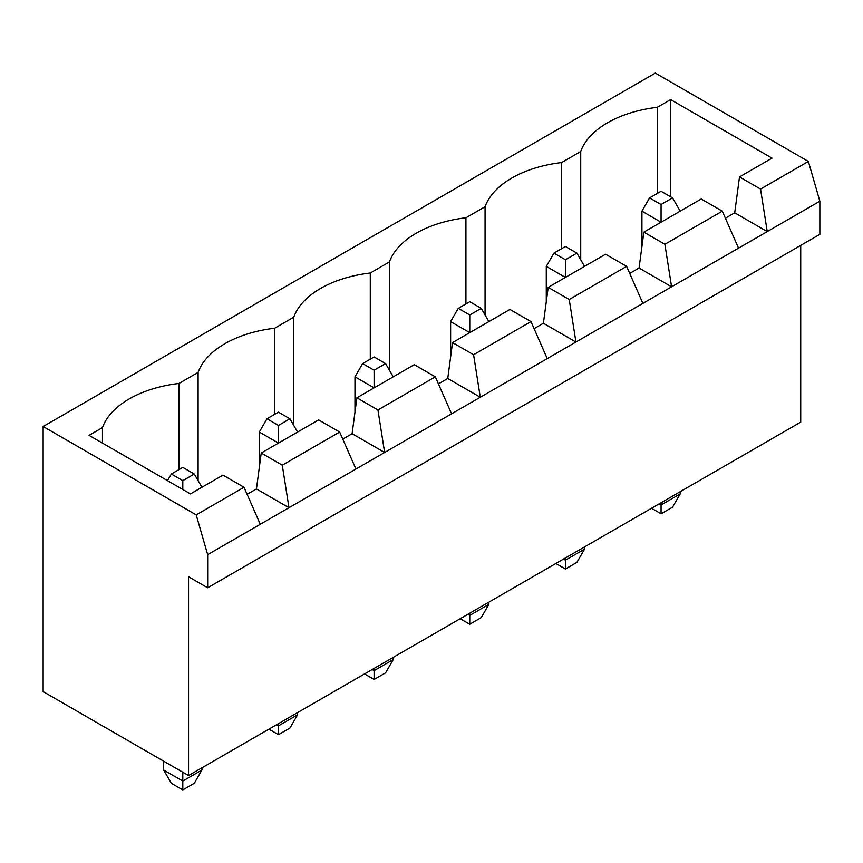 <?xml version="1.0" encoding="UTF-8"?>
<svg xmlns="http://www.w3.org/2000/svg" width="863" height="863" viewBox="0 0 863 863"><rect width="100%" height="100%" fill="white"/><g stroke="black" fill="none" stroke-linecap="round" stroke-linejoin="round"><path stroke-width="1.29" d="M188.544 576.743L188.544 775.546L43.15 691.608L43.15 426.527L196.192 514.887L207.67 554.65L207.67 587.789L188.544 576.743M800.724 245.394L800.724 422.115L188.544 775.546M43.15 426.527L655.33 73.085L808.372 161.446L819.85 201.208L819.85 234.348L207.67 587.789M819.85 201.208L207.67 554.65M163.668 761.188L163.668 770.033L182.805 781.069L182.805 772.234M163.668 770.033L171.327 783.28L182.805 789.915L194.283 783.28L201.931 770.033L201.931 767.822M201.931 770.033L182.805 781.069L182.805 789.915M268.889 729.159L278.458 734.683L289.936 728.059L297.584 714.801L297.584 712.59M297.584 714.801L278.458 725.848L278.458 723.636M276.538 724.747L278.458 725.848L278.458 734.683M460.195 618.717L469.763 624.24L481.241 617.606L488.89 604.359L488.89 602.147M488.89 604.359L469.763 615.405L469.763 613.194M467.843 614.294L469.763 615.405L469.763 624.24M364.542 673.938L374.111 679.461L385.588 672.838L393.237 659.58L393.237 657.369M393.237 659.58L374.111 670.627L374.111 668.415M372.19 669.515L374.111 670.627L374.111 679.461M555.848 563.485L565.416 569.008L576.894 562.385L584.542 549.127L584.542 546.915M584.542 549.127L565.416 560.173L565.416 557.962M563.496 559.073L565.416 560.173L565.416 569.008M651.5 508.264L661.069 513.787L672.547 507.164L680.195 493.906L680.195 491.694M680.195 493.906L661.069 504.952L661.069 502.741M659.149 503.841L661.069 504.952L661.069 513.787M808.372 161.446L760.54 189.062L739.505 176.915L772.029 158.134L670.627 99.601L657.239 107.325A98.296 56.753 0 0 0 580.723 151.51L561.586 162.557A98.296 56.753 0 0 0 485.071 206.732L465.934 217.778A98.296 56.753 0 0 0 389.418 261.953L370.281 272.999A98.296 56.753 0 0 0 293.765 317.185L274.628 328.231A98.296 56.753 0 0 0 198.112 372.406L178.975 383.452A98.296 56.753 0 0 0 102.46 427.627L89.062 435.362L190.453 493.906L222.978 475.125L244.024 487.271L196.192 514.887M725.384 218.199L734.715 212.805L767.239 231.586L760.54 189.062M244.024 487.271L260.281 524.273M629.731 273.42L639.062 268.037L671.587 286.807L664.888 244.283L722.288 211.155L738.545 248.156M534.078 328.652L543.41 323.258L575.934 342.039L569.235 299.515L626.635 266.376L642.892 303.377M247.12 494.326L256.451 488.933L261.241 453.032L318.63 419.903L339.677 432.05L355.934 469.051M339.677 432.05L282.277 465.189L288.976 507.703L256.451 488.933M438.426 383.873L447.757 378.479L480.281 397.26L473.582 354.736L530.982 321.597L547.239 358.598M342.773 439.094L352.104 433.711L356.894 397.811L414.283 364.671L435.33 376.829L451.586 413.83M435.33 376.829L377.929 409.957L384.628 452.482L352.104 433.711M734.715 212.805L739.505 176.915M639.062 268.037L643.852 232.136L701.241 198.997L722.288 211.155M543.41 323.258L548.199 287.357L605.589 254.229L626.635 266.376M447.757 378.479L452.546 342.589L509.936 309.45L530.982 321.597M670.627 99.601L670.627 196.796M657.239 107.325L657.239 193.485M580.723 151.51L580.723 259.752M561.586 162.557L561.586 248.706M485.071 206.732L485.071 314.973M465.934 217.778L465.934 303.927M389.418 261.953L389.418 370.195M370.281 272.999L370.281 359.159M293.765 317.185L293.765 425.427M274.628 328.231L274.628 414.38M198.112 372.406L198.112 480.648M178.975 383.452L178.975 469.601M102.46 427.627L102.46 443.097M664.888 244.283L643.852 232.136M569.235 299.515L548.199 287.357M282.277 465.189L261.241 453.032M473.582 354.736L452.546 342.589M377.929 409.957L356.894 397.811M297.584 432.05L289.936 418.792L278.458 425.427L278.458 443.097L259.321 432.05L259.321 467.39M488.89 321.597L481.241 308.35L469.763 314.973L469.763 332.643L450.626 321.597L450.626 356.948M393.237 376.829L385.588 363.571L374.111 370.195L374.111 387.875L354.973 376.829L354.973 412.169M584.542 266.376L576.894 253.118L565.416 259.752L565.416 277.422L546.279 266.376L546.279 301.716M680.195 211.155L672.547 197.897L661.069 204.52L661.069 222.201L641.932 211.155L641.932 246.494M201.931 487.271L194.283 474.024L182.805 467.39L171.327 474.024L167.498 480.648M182.805 489.483L182.805 480.648L171.327 474.024M194.283 474.024L182.805 480.648M289.936 418.792L278.458 412.169L266.98 418.792L259.321 432.05M278.458 425.427L266.98 418.792M481.241 308.35L469.763 301.716L458.285 308.35L450.626 321.597M469.763 314.973L458.285 308.35M385.588 363.571L374.111 356.948L362.633 363.571L354.973 376.829M374.111 370.195L362.633 363.571M576.894 253.118L565.416 246.494L553.938 253.118L546.279 266.376M565.416 259.752L553.938 253.118M672.547 197.897L661.069 191.273L649.591 197.897L641.932 211.155M661.069 204.52L649.591 197.897"/></g></svg>
